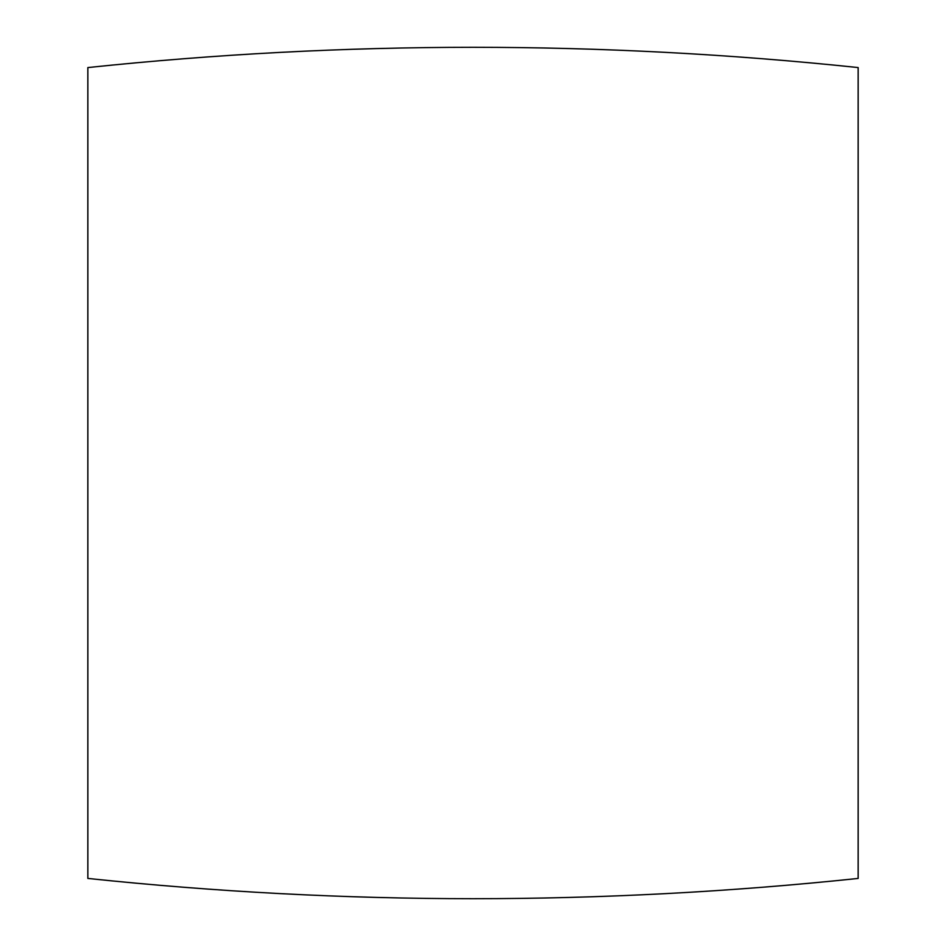 <?xml version="1.0" encoding="UTF-8"?>
<svg xmlns="http://www.w3.org/2000/svg" width="946" height="946" viewBox="0 0 946 946"><rect width="100%" height="100%" fill="white"/><g stroke="black" fill="none" stroke-linecap="round" stroke-linejoin="round"><path stroke-width="1.42" d="M87.848 473L87.848 67.568C344.616 40.548 601.384 40.548 858.152 67.568L858.152 878.432C601.384 905.452 344.616 905.452 87.848 878.432L87.848 473"/></g></svg>
